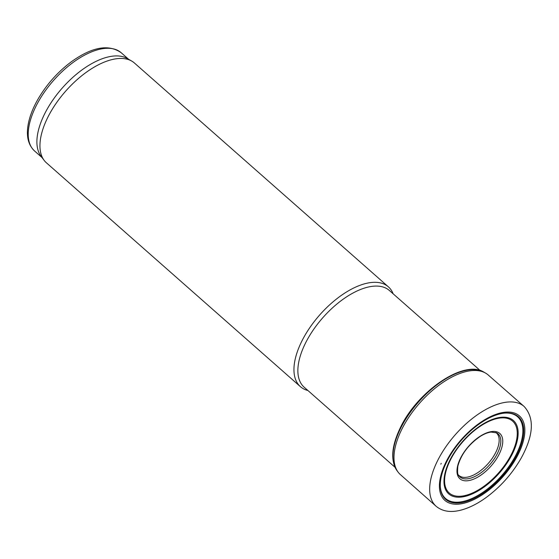 <?xml version="1.0" encoding="UTF-8"?>
<svg xmlns="http://www.w3.org/2000/svg" width="559" height="559" viewBox="0 0 559 559"><rect width="100%" height="100%" fill="white"/><g stroke="black" fill="none" stroke-linecap="round" stroke-linejoin="round"><path stroke-width="0.84" d="M480.223 370.547L389.364 290.47A64.453 31.912 131.4 0 0 322.809 317.722A64.453 31.912 131.4 0 0 304.138 387.177L394.996 467.254M393.145 293.803A66.528 32.939 131.4 0 0 388.393 286.844A66.528 32.939 131.4 0 0 319.692 314.976A66.528 32.939 131.4 0 0 300.414 386.667A66.528 32.939 131.4 0 0 307.918 390.51M388.393 286.844L134.391 62.985A66.528 32.939 131.4 0 0 131.686 61.05A66.528 32.939 131.4 0 0 65.689 91.117A66.528 32.939 131.4 0 0 44.154 160.37A66.528 32.939 131.4 0 0 46.418 162.809L300.414 386.667M131.686 61.05L127.2 58.471A65.494 32.429 131.4 0 0 62.238 88.07A65.494 32.429 131.4 0 0 41.038 156.24L44.154 160.37M445.181 463.732A56.326 27.887 -48.6 0 1 445.684 462.684A56.326 27.887 -48.6 0 1 518.5 415.169A56.326 27.887 -48.6 0 1 485.645 492.5A56.326 27.887 -48.6 0 1 442.581 469.986A56.326 27.887 -48.6 0 1 445.181 463.732M437.068 461.741A66.528 32.939 -48.6 0 1 523.958 406.323A66.528 32.939 -48.6 0 1 524.132 406.477C534.579 417.992 533.67 435.07 521.407 457.702C512.456 473.459 500.717 486.721 486.19 497.482C477.435 503.82 468.959 508.047 460.77 510.164C450.673 512.75 442.469 511.464 436.16 506.3A66.528 32.939 -48.6 0 1 435.985 506.147A66.528 32.939 -48.6 0 1 434.301 468.009A66.528 32.939 -48.6 0 1 437.068 461.741M435.985 506.147L400.517 474.717A66.402 32.876 -48.6 0 1 398.169 472.194A66.402 32.876 -48.6 0 1 401.264 430.409A66.402 32.876 -48.6 0 1 401.369 430.192A66.402 32.876 -48.6 0 1 485.526 373.07A66.402 32.876 -48.6 0 1 488.321 375.089L523.958 406.323M495.805 432.477A28.334 14.031 -48.6 0 1 496.168 432.75A28.334 14.031 -48.6 0 1 488.203 463.488A28.334 14.031 -48.6 0 1 458.708 475.255A28.334 14.031 -48.6 0 1 458.394 474.926M446.872 468.337A47.913 23.723 -48.6 0 1 449.925 460.944A47.913 23.723 -48.6 0 1 511.66 420.382A47.913 23.723 -48.6 0 1 484.667 485.75A47.913 23.723 -48.6 0 1 446.872 468.337M446.355 468.519A48.906 24.212 -48.6 0 1 449.408 461.14A48.906 24.212 -48.6 0 1 512.456 419.753A48.906 24.212 -48.6 0 1 484.772 486.54A48.906 24.212 -48.6 0 1 446.355 468.519M504.015 413.171A54.475 26.972 -48.6 0 1 501.8 475.471A54.475 26.972 -48.6 0 1 440.268 485.498M443.294 469.798A55.041 27.251 -48.6 0 1 446.396 462.475A55.041 27.251 -48.6 0 1 504.351 413.129A55.041 27.251 -48.6 0 1 502.45 476.044A55.041 27.251 -48.6 0 1 440.275 485.841A55.041 27.251 -48.6 0 1 443.294 469.798M128.64 59.303L121.191 52.735A65.494 32.429 131.4 0 0 53.559 80.433A65.494 32.429 131.4 0 0 34.588 151L42.037 157.568M441.233 463.334L440.841 464.152A63.356 31.367 -48.6 0 1 441.233 463.334M397.652 471.468A66.039 32.701 -48.6 0 1 397.1 470.783A66.039 32.701 -48.6 0 1 400.237 429.095A66.039 32.701 -48.6 0 1 400.279 428.998A66.039 32.701 -48.6 0 1 483.989 372.196L485.526 373.07M496.595 432.827A28.761 14.241 -48.6 0 1 489.684 464.795A28.761 14.241 -48.6 0 1 458.841 475.667C457.583 475.094 457.262 471.901 457.87 466.094C461.056 454.481 468.47 444.601 480.125 436.467C484.143 433.952 487.783 432.491 491.04 432.079L496.595 432.827M457.514 466.395A30.2 14.953 -48.6 0 1 460.323 458.576A30.2 14.953 -48.6 0 1 498.656 432.638A30.2 14.953 -48.6 0 1 484.283 472.6A30.2 14.953 -48.6 0 1 457.514 466.395M121.191 52.735C108.628 43.93 92.025 46.935 71.377 61.749C57.556 72.09 46.32 84.765 37.656 99.761C32.485 108.921 29.25 117.628 27.95 125.88C26.259 136.815 28.467 145.186 34.588 151M483.989 372.196C464.11 359.018 416.93 391.593 400.048 428.341C391.412 446.606 390.427 460.756 397.1 470.783L398.169 472.194"/></g></svg>
